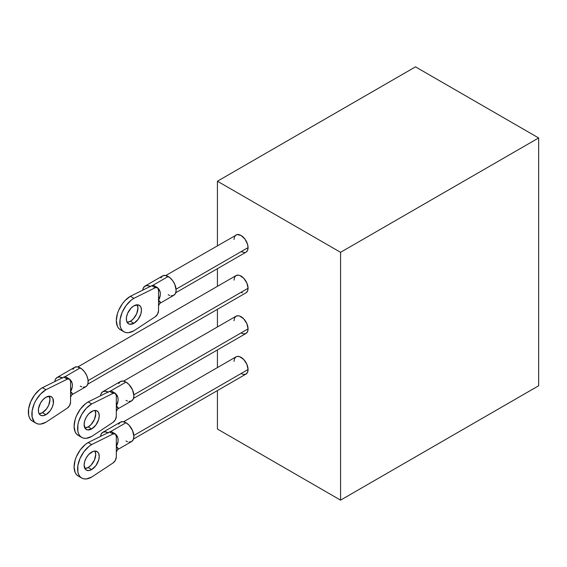 <?xml version="1.0" encoding="UTF-8"?>
<svg xmlns="http://www.w3.org/2000/svg" width="567" height="567" viewBox="0 0 567 567"><rect width="100%" height="100%" fill="white"/><g stroke="black" fill="none" stroke-linecap="round" stroke-linejoin="round"><path stroke-width="0.85" d="M241.039 373.575L243.725 374.511L246.014 374.064L247.538 372.306L248.07 369.507L133.855 435.449L248.07 369.507A9.951 5.748 -120 0 0 243.725 359.492A9.951 5.748 -120 0 0 236.056 356.827L234.532 358.585L234.001 361.385M241.039 332.942L243.725 333.885L246.014 333.439L247.538 331.681L248.07 328.881L133.855 394.823L248.07 328.881A9.951 5.748 -120 0 0 243.725 318.867A9.951 5.748 -120 0 0 236.056 316.202L234.532 317.959L234.001 320.759M77.835 366.927L236.056 275.576L238.346 275.13L239.664 275.434L243.725 278.241L246.886 283.053L248.07 288.256A9.951 5.748 -120 0 1 246.014 292.813L247.538 291.055L248.07 288.256L88.119 380.606L248.07 288.256A9.951 5.748 -120 0 0 243.725 278.241A9.951 5.748 -120 0 0 236.056 275.576L234.532 277.327L234.001 280.133M165.791 275.512L237.126 234.554L241.039 235.44L244.944 239.068L247.538 244.207L248.07 247.63A9.951 5.748 -120 0 1 246.014 252.187L247.538 250.43L248.07 247.63L176.075 289.191L248.07 247.63A9.951 5.748 -120 0 0 243.725 237.616A9.951 5.748 -120 0 0 236.056 234.951L234.532 236.701L234.001 239.501M538.65 385.78L538.65 137.958L415.505 66.856L217.423 181.22L217.423 245.709L217.423 181.22L340.569 252.315L340.569 500.144L217.423 429.042L217.423 390.571L217.423 429.042L340.569 500.144L340.569 252.315L538.65 137.958L538.65 385.78L340.569 500.144L538.65 385.78M217.423 268.687L217.423 286.335L217.423 268.687M217.423 309.32L217.423 326.961L217.423 309.32M217.423 349.945L217.423 367.586L217.423 349.945M133.529 439.007L246.014 374.064A9.951 5.748 -120 0 0 248.07 369.507L246.886 364.312L243.725 359.492L239.664 356.686L237.126 356.43L236.056 356.827L123.571 421.77M133.529 398.381L246.014 333.439A9.951 5.748 -120 0 0 248.07 328.881L246.886 323.686L243.725 318.867L239.664 316.06L238.346 315.755L236.056 316.202L123.571 381.144M241.039 292.317L242.407 292.955M241.039 251.691L244.944 252.577M538.65 137.958L415.505 66.856L217.423 181.22L340.569 252.315L538.65 137.958M157.874 288.979L158.512 288.688L158.98 289.312A11.198 6.464 60 0 1 159.611 290.311L160.348 292.813L160.206 295.407L158.533 300.34L158.533 289.907L158.533 310.78L158.533 305.819L159.724 303.437L173.8 295.308A11.198 6.464 -120 0 0 175.522 286.342A11.198 6.464 -120 0 0 168.208 276.476L152.778 285.378L168.208 276.476A11.198 6.464 -120 0 0 162.609 275.916L165.174 275.42L169.753 277.539L172.602 280.552L174.785 284.336L176.124 290.184L175.522 293.337L173.8 295.308L171.234 295.811M150.616 286.633L147.583 285.577L145.017 286.073L143.302 288.05L142.749 290.155A11.198 6.464 60 0 1 145.017 286.073A11.198 6.464 60 0 1 150.269 286.441M130.382 321.262A10.695 6.173 120 0 0 137.193 304.798L137.944 308.165L136.675 313.749L133.28 318.93L130.382 321.262L133.904 323.296L130.382 321.262L127.093 322.297A10.695 6.173 120 0 0 130.382 321.262M133.904 305.826A10.695 6.173 -60 0 1 139.248 305.294A10.695 6.173 -60 0 1 140.892 313.87A10.695 6.173 -60 0 1 133.904 323.296L138.107 319.398L140.892 313.87L141.466 310.192L140.892 307.186L140.191 306.074L138.107 304.869L133.904 305.826L131.005 308.165L127.61 313.338L126.484 317.137L126.484 320.546L127.61 323.048L129.701 324.253L133.904 323.296A10.695 6.173 -60 0 1 128.553 323.828A10.695 6.173 -60 0 1 126.916 315.252A10.695 6.173 -60 0 1 133.904 305.826M120.431 329.767L123.946 331.794A19.902 11.489 -60 0 0 133.904 330.809L155.259 316.719A4.975 2.87 -60 0 0 158.533 310.78L157.583 314.09L155.259 316.719L133.904 330.809L128.518 332.687L126.08 332.588L123.946 331.794L122.203 330.348L120.899 328.286L120.098 325.699L120.098 319.363L122.203 312.289L126.08 305.563L131.154 300.205L133.904 298.313L130.382 296.279A19.902 11.489 120 0 0 117.383 313.82A19.902 11.489 120 0 0 120.431 329.767L118.68 328.314L117.383 326.252L116.306 320.653L117.383 313.82L118.68 310.255L122.564 303.529L124.995 300.623L130.382 296.279L151.743 285.711L153.792 285.506M154.515 286.08L154.926 287.044M123.946 331.794A19.902 11.489 -60 0 1 120.899 315.847A19.902 11.489 -60 0 1 133.904 298.313L155.259 287.738L157.583 287.682L158.533 289.907A4.975 2.87 -60 0 0 157.498 287.625L153.983 285.598A4.975 2.87 120 0 0 151.743 285.711L155.259 287.738L133.904 298.313L130.382 296.279L151.743 285.711L155.259 287.738A4.975 2.87 -60 0 1 157.498 287.625M169.753 295.471L168.208 294.755M160.893 277.894L162.609 275.916L145.017 286.073M160.348 302.799L159.611 303.501C160.808 302.721 160.454 301.672 158.533 300.34L160.348 302.799M158.512 288.688L158.98 289.312A4.975 0.51 -34.2 0 1 158.519 289.574A4.975 0.51 145.8 0 0 158.98 289.312A11.198 6.464 60 0 1 159.611 290.311L158.533 290.928L159.611 290.311C160.808 293.529 160.454 296.874 158.533 300.34L158.533 305.819M69.911 380.386L70.556 380.096L71.024 380.726A11.198 6.464 60 0 1 71.655 381.719L72.385 384.22L72.243 386.822L70.57 391.754L70.57 381.315L70.57 402.187L70.57 397.226L71.768 394.845L85.844 386.722A11.198 6.464 -120 0 0 87.559 377.75A11.198 6.464 -120 0 0 80.245 367.884L64.815 376.793L80.245 367.884A11.198 6.464 -120 0 0 74.646 367.331L77.218 366.828L81.79 368.947L84.646 371.966L86.829 375.744L88.013 379.72L88.013 383.292L86.829 385.9L85.844 386.722L83.278 387.218M62.654 378.04L59.627 376.984L57.054 377.487L55.339 379.458L54.793 381.57A11.198 6.464 60 0 1 57.054 377.487A11.198 6.464 60 0 1 62.306 377.849M42.426 412.677A10.695 6.173 120 0 0 49.237 396.205L49.988 399.572L48.712 405.157L46.629 408.779L42.426 412.677L45.941 414.704L42.426 412.677L39.13 413.704A10.695 6.173 120 0 0 42.426 412.677M45.941 397.233A10.695 6.173 -60 0 1 51.292 396.709A10.695 6.173 -60 0 1 52.929 405.277A10.695 6.173 -60 0 1 45.941 414.704L50.144 410.806L52.235 407.191L53.362 403.392L52.929 398.594L52.235 397.488L50.144 396.283L45.941 397.233L43.049 399.572L40.59 402.882L38.521 408.552L38.521 411.961L38.953 413.35L40.59 415.235L43.049 415.71L45.941 414.704A10.695 6.173 -60 0 1 40.59 415.235A10.695 6.173 -60 0 1 38.953 406.659A10.695 6.173 -60 0 1 45.941 397.233M32.475 421.175L35.99 423.209A19.902 11.489 -60 0 0 45.941 422.224L67.303 408.127A4.975 2.87 -60 0 0 70.57 402.187L69.628 405.504L67.303 408.127L45.941 422.224L40.555 424.095L38.124 423.996L35.99 423.209L34.24 421.756L32.142 417.106L32.142 410.77L34.24 403.697L35.99 400.224L40.555 394.065L45.941 389.72L42.426 387.686A19.902 11.489 120 0 0 29.42 405.228A19.902 11.489 120 0 0 32.475 421.175L30.724 419.722L29.42 417.666L28.619 415.079L28.619 408.736L30.724 401.67L34.601 394.944L39.676 389.586L42.426 387.686L63.788 377.119L65.836 376.913M66.559 377.487L66.97 378.458M35.99 423.209A19.902 11.489 -60 0 1 32.943 407.255A19.902 11.489 -60 0 1 45.941 389.72L67.303 379.146L69.628 379.089L70.57 381.315A4.975 2.87 -60 0 0 69.543 379.039L66.02 377.005A4.975 2.87 120 0 0 63.788 377.119L67.303 379.146L45.941 389.72L42.426 387.686L63.788 377.119L67.303 379.146A4.975 2.87 -60 0 1 69.543 379.039M81.79 386.878L80.245 386.162M72.93 369.301L74.646 367.331L57.054 377.487M72.385 394.214L71.655 394.908C72.852 394.136 72.491 393.08 70.57 391.754L72.385 394.214M70.556 380.096L71.024 380.726A4.975 0.51 -34.2 0 1 70.556 380.981A4.975 0.51 145.8 0 0 71.024 380.726A11.198 6.464 60 0 1 71.655 381.719L70.57 382.335L71.655 381.719C72.852 384.936 72.491 388.282 70.57 391.754L70.57 397.226M115.647 394.604L116.292 394.32L116.759 394.944A11.198 6.464 60 0 1 117.39 395.936L118.127 398.445L117.986 401.039L116.306 405.972L116.306 395.532L116.306 416.405L116.306 411.451L117.504 409.069L131.579 400.94A11.198 6.464 -120 0 0 133.302 391.967A11.198 6.464 -120 0 0 125.987 382.101L110.558 391.01L125.987 382.101A11.198 6.464 -120 0 0 120.388 381.548L122.954 381.052L125.987 382.101L129.014 384.546L132.565 389.968L133.904 395.816L133.302 398.962L131.579 400.94L129.014 401.436M108.396 392.258L105.363 391.209L102.797 391.705L101.082 393.682L100.529 395.787A11.198 6.464 60 0 1 102.797 391.705A11.198 6.464 60 0 1 108.049 392.066M88.161 426.894A10.695 6.173 120 0 0 94.972 410.423L95.724 413.79L94.455 419.382L91.06 424.555L88.161 426.894L91.684 428.921L88.161 426.894L84.873 427.922A10.695 6.173 120 0 0 88.161 426.894M91.684 411.458A10.695 6.173 -60 0 1 97.028 410.926A10.695 6.173 -60 0 1 98.672 419.495A10.695 6.173 -60 0 1 91.684 428.921L95.887 425.023L98.672 419.495L99.246 415.824L98.672 412.811L97.971 411.706L95.887 410.501L93.158 410.77L88.785 413.79L86.333 417.099L84.689 420.884L84.114 424.555L85.39 428.673L87.481 429.878L91.684 428.921A10.695 6.173 -60 0 1 86.333 429.453A10.695 6.173 -60 0 1 84.689 420.884A10.695 6.173 -60 0 1 91.684 411.458M78.211 435.392L81.726 437.426A19.902 11.489 -60 0 0 91.684 436.441L113.039 422.344A4.975 2.87 -60 0 0 116.306 416.405L115.363 419.722L113.039 422.344L91.684 436.441L86.297 438.312L83.859 438.213L81.726 437.426L79.982 435.973L78.678 433.918L77.877 431.331L77.877 424.988L78.678 421.479L81.726 414.442L86.297 408.283L91.684 403.938L88.161 401.911A19.902 11.489 120 0 0 75.163 419.445A19.902 11.489 120 0 0 78.211 435.392L76.46 433.946L75.163 431.884L74.086 426.285L75.163 419.445L76.46 415.887L80.344 409.161L85.419 403.803L88.161 401.911L109.523 391.336L111.571 391.131M112.294 391.712L112.705 392.676M81.726 437.426A19.902 11.489 -60 0 1 78.678 421.479A19.902 11.489 -60 0 1 91.684 403.938L113.039 393.37L115.363 393.314L116.306 395.532A4.975 2.87 -60 0 0 115.278 393.257L111.763 391.223A4.975 2.87 120 0 0 109.523 391.336L113.039 393.37L91.684 403.938L88.161 401.911L109.523 391.336L113.039 393.37A4.975 2.87 -60 0 1 115.278 393.257M127.532 401.103L125.987 400.387M118.673 383.526L120.388 381.548L102.797 391.705M118.127 408.431L117.39 409.126C118.588 408.353 118.234 407.297 116.306 405.972L118.127 408.431M116.292 394.32L116.759 394.944A4.975 0.51 -34.2 0 1 116.299 395.206A4.975 0.51 145.8 0 0 116.759 394.944A11.198 6.464 60 0 1 117.39 395.936L116.306 396.553L117.39 395.936C118.588 399.154 118.234 402.499 116.306 405.972L116.306 411.451M115.647 435.236L116.292 434.946L116.759 435.569A11.198 6.464 60 0 1 117.39 436.562L118.127 439.071L117.986 441.665L116.306 446.598L116.306 436.158L116.306 457.037L116.306 452.076L117.504 449.695L131.579 441.565A11.198 6.464 -120 0 0 133.302 432.593A11.198 6.464 -120 0 0 125.987 422.727L110.558 431.636L125.987 422.727A11.198 6.464 -120 0 0 120.388 422.174L122.954 421.678L125.987 422.727L129.014 425.172L132.565 430.594L133.904 436.441L133.302 439.588L131.579 441.565L129.014 442.062M108.396 432.883L105.363 431.834L102.797 432.33L101.082 434.308L100.529 436.413A11.198 6.464 60 0 1 102.797 432.33A11.198 6.464 60 0 1 108.049 432.692M88.161 467.52A10.695 6.173 120 0 0 94.972 451.048L95.724 454.415L94.455 460.007L91.06 465.181L88.161 467.52L91.684 469.554L88.161 467.52L84.873 468.548A10.695 6.173 120 0 0 88.161 467.52M91.684 452.083A10.695 6.173 -60 0 1 97.028 451.552A10.695 6.173 -60 0 1 98.672 460.128A10.695 6.173 -60 0 1 91.684 469.554L95.887 465.656L98.672 460.128L99.246 456.449L98.672 453.437L97.971 452.331L95.887 451.126L93.158 451.396L88.785 454.415L86.333 457.732L84.689 461.51L84.114 465.181L85.39 469.299L86.333 470.078L88.785 470.56L91.684 469.554A10.695 6.173 -60 0 1 86.333 470.078A10.695 6.173 -60 0 1 84.689 461.51A10.695 6.173 -60 0 1 91.684 452.083M78.211 476.025L81.726 478.052A19.902 11.489 -60 0 0 91.684 477.067L113.039 462.97A4.975 2.87 -60 0 0 116.306 457.037L115.363 460.347L113.039 462.97L91.684 477.067L86.297 478.938L83.859 478.846L81.726 478.052L79.982 476.599L78.678 474.544L77.877 471.957L77.877 465.613L79.982 458.547L83.859 451.821L88.934 446.463L91.684 444.563L88.161 442.536A19.902 11.489 120 0 0 75.163 460.071A19.902 11.489 120 0 0 78.211 476.025L76.46 474.572L75.163 472.509L74.086 466.91L75.163 460.071L76.46 456.513L80.344 449.787L85.419 444.429L88.161 442.536L109.523 431.962L111.571 431.756M112.294 432.337L112.705 433.301M81.726 478.052A19.902 11.489 -60 0 1 78.678 462.105A19.902 11.489 -60 0 1 91.684 444.563L113.039 433.996L115.363 433.939L116.306 436.158A4.975 2.87 -60 0 0 115.278 433.883L111.763 431.856A4.975 2.87 120 0 0 109.523 431.962L113.039 433.996L91.684 444.563L88.161 442.536L109.523 431.962L113.039 433.996A4.975 2.87 -60 0 1 115.278 433.883M127.532 441.728L125.987 441.013M118.673 424.151L120.388 422.174L102.797 432.33M118.127 449.057L117.39 449.759C118.588 448.979 118.234 447.923 116.306 446.598L118.127 449.057M116.292 434.946L116.759 435.569A4.975 0.51 -34.2 0 1 116.299 435.832A4.975 0.51 145.8 0 0 116.759 435.569A11.198 6.464 60 0 1 117.39 436.562L116.306 437.178L117.39 436.562C118.588 439.779 118.234 443.125 116.306 446.598L116.306 452.076M246.014 252.187L175.749 292.749M246.014 292.813L87.786 384.164"/></g></svg>
